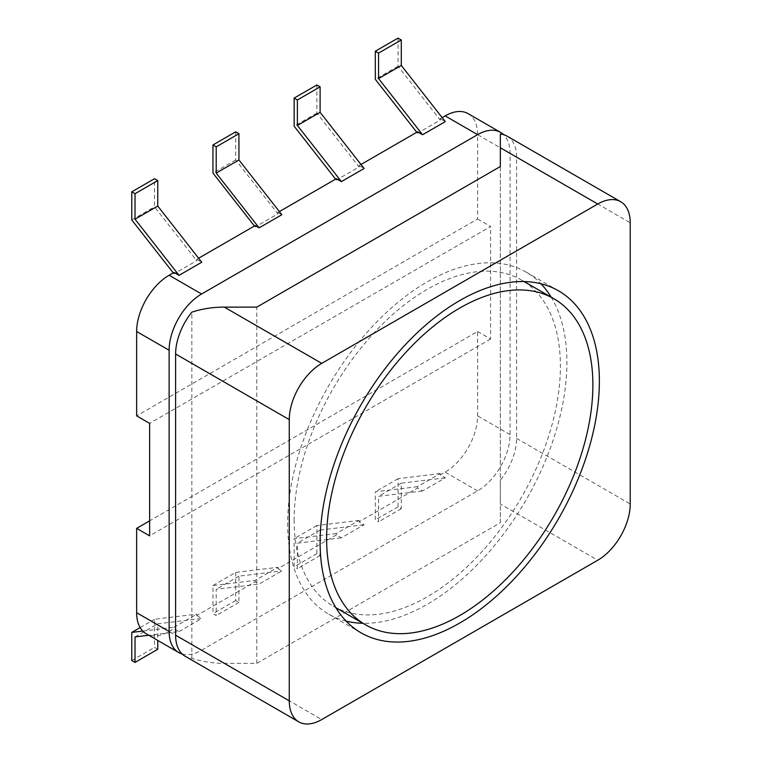 <?xml version="1.0" encoding="UTF-8"?>
<svg xmlns="http://www.w3.org/2000/svg" width="762" height="762" viewBox="0 0 762 762"><rect width="100%" height="100%" fill="white"/><g stroke="black" fill="none" stroke-linecap="round" stroke-linejoin="round"><path stroke-width="0.57" stroke-dasharray="3.81 2.86" d="M507.063 136.122A45.92 26.518 -60 0 1 516.569 157.153L516.569 438.369A45.92 26.518 -60 0 1 500.339 480.212L500.339 503.987L597.751 560.222M346.119 621.106A197.463 114.005 -60 0 1 328.536 614.058A197.463 114.005 -60 0 1 287.645 523.665A197.463 114.005 -60 0 1 373.837 324.945A197.463 114.005 -60 0 1 526.009 272.044A197.463 114.005 -60 0 1 540.896 283.74M551.174 297.18A197.463 114.005 -60 0 1 566.899 362.436A197.463 114.005 -60 0 1 362.893 623.287M294.142 519.913A188.281 108.709 120 0 0 333.137 606.104A188.281 108.709 120 0 0 478.222 555.669A188.281 108.709 120 0 0 560.403 366.189A188.281 108.709 120 0 0 521.418 279.997A188.281 108.709 120 0 0 376.323 330.432A188.281 108.709 120 0 0 294.142 519.913M500.339 166.526L500.339 522.732L256.794 663.34L224.323 663.34C213.084 663.369 202.263 661.692 191.853 658.311A45.92 26.518 -60 0 1 185.128 656.234M500.339 522.732L500.339 503.987M500.339 134.045L500.339 480.212M191.853 658.311L191.853 312.153M256.794 663.34L256.794 307.124M212.96 585.54L235.687 572.414L277.901 567.28L255.175 580.396L212.96 585.54L212.96 613.658L216.208 615.534L216.208 589.283L259.118 584.063L281.845 570.938L277.901 568.662L336.347 534.914L341.395 537.829L364.122 524.704L359.083 521.789L417.528 488.051L422.577 490.957L445.303 477.831L440.265 474.926L445.132 472.116A45.92 26.518 -60 0 0 477.603 415.871L477.603 331.508L149.638 520.856M468.097 113.633A45.92 26.518 -60 0 1 477.603 134.655L477.603 219.018L136.646 415.862M442.16 117.615L440.265 118.72L440.265 120.101L417.528 133.226L417.528 131.836M360.978 164.487L359.083 165.583L359.083 166.973L336.347 180.089L336.347 178.708M279.387 211.598L277.901 212.455L277.901 213.836L255.175 226.962L255.175 225.581M198.625 258.223L196.72 259.318L196.72 260.709L154.505 206.826L154.505 178.708M173.993 272.444L173.993 273.834L196.72 260.709M182.108 653.967A45.92 26.518 120 0 0 201.597 650.215L169.116 631.469A45.92 26.518 -60 0 1 146.161 633.736M169.116 631.469L173.993 628.65L179.032 631.565L148.771 635.251M142.742 631.069L173.993 627.269L173.993 628.65M173.993 627.269L196.72 614.143L196.72 615.534L255.175 581.787L259.118 584.063M255.175 580.396L255.175 581.787M277.901 567.28L277.901 568.662M359.083 521.789L359.083 520.408L336.347 533.533L336.347 534.914M440.265 474.926L440.265 473.535L417.528 486.661L417.528 488.051M196.72 259.318L201.759 262.233M277.901 212.455L281.845 214.732M359.083 165.583L364.122 168.497M440.265 118.72L445.303 121.625M173.993 273.834L173.241 272.882M131.778 219.951L154.505 206.826M196.72 615.534L201.759 618.439L157.753 623.792L157.753 640.432M157.753 649.281L154.505 647.405L154.505 619.277L196.72 614.143M201.597 650.215L477.603 490.861A45.92 26.518 120 0 0 510.073 434.616L510.073 153.4A45.92 26.518 120 0 0 503.577 134.655M179.032 631.565L201.759 618.439M477.603 219.018L490.595 226.514L149.638 423.367M477.603 331.508L490.595 339.004L490.595 226.514M490.595 339.004L149.638 535.848M398.05 38.1L398.05 66.218L440.265 120.101M440.265 473.535L398.05 478.669L398.05 506.797L401.298 508.673L401.298 483.184L445.303 477.831M416.785 132.274L417.528 133.226M417.528 486.661L375.314 491.795L375.314 519.922L378.562 521.799L378.562 496.31L422.577 490.957M398.05 66.218L375.314 79.343M401.298 483.184L378.562 496.31M401.298 508.673L378.562 521.799M398.05 506.797L375.314 519.922M398.05 478.669L375.314 491.795M316.868 84.973L316.868 113.09L359.083 166.973M359.083 520.408L316.868 525.542L316.868 553.669L320.116 555.536L320.116 530.057L364.122 524.704M335.604 179.137L336.347 180.089M336.347 533.533L294.142 538.667L294.142 566.785L297.38 568.662L297.38 543.182L341.395 537.829M316.868 113.09L294.142 126.216M320.116 530.057L297.38 543.182M320.116 555.536L297.38 568.662M316.868 553.669L294.142 566.785M316.868 525.542L294.142 538.667M235.687 131.836L235.687 159.963L277.901 213.836M235.687 572.414L235.687 600.532L238.935 602.409L238.935 576.158L281.845 570.938M254.422 226.009L255.175 226.962M235.687 159.963L212.96 173.079M238.935 576.158L216.208 589.283M238.935 602.409L216.208 615.534M235.687 600.532L212.96 613.658M135.026 636.918L157.753 623.792M131.778 660.53L154.505 647.405M140.122 627.583L154.505 619.277M516.569 438.369L630.222 503.987M224.323 663.34L321.735 719.576M516.569 157.153L630.222 222.761M477.603 490.861L445.132 472.116M510.073 153.4L477.603 134.655M510.073 434.616L477.603 415.871M558.479 290.789L526.009 272.044M361.017 632.812L328.536 614.058M335.842 607.676L333.137 606.104M524.123 281.559L521.418 279.997"/><path stroke-width="1.14" d="M597.751 560.222A45.92 26.518 120 0 0 630.222 503.987L630.222 222.761A45.92 26.518 120 0 0 620.716 201.74A45.92 26.518 120 0 0 597.751 204.016L321.735 363.369A45.92 26.518 120 0 0 289.265 419.614L289.265 700.83A45.92 26.518 120 0 0 298.78 721.852A45.92 26.518 120 0 0 321.735 719.576L597.751 560.222M592.884 384.934A188.281 108.709 -60 0 1 510.692 574.415A188.281 108.709 -60 0 1 365.608 624.859A188.281 108.709 -60 0 1 326.612 538.667A188.281 108.709 -60 0 1 408.794 349.187A188.281 108.709 -60 0 1 553.888 298.742A188.281 108.709 -60 0 1 592.884 384.934M320.116 542.411A197.463 114.005 -60 0 1 406.308 343.691A197.463 114.005 -60 0 1 558.479 290.789A197.463 114.005 -60 0 1 599.37 381.181A197.463 114.005 -60 0 1 513.178 579.911A197.463 114.005 -60 0 1 361.017 632.812A197.463 114.005 -60 0 1 320.116 542.411M540.896 283.74A197.463 114.005 -60 0 1 551.174 297.18M362.893 623.287A197.463 114.005 -60 0 1 346.119 621.106M298.78 721.852L185.128 656.234A45.92 26.518 -60 0 1 175.612 635.213L175.612 353.997A45.92 26.518 -60 0 1 191.853 312.153C202.263 308.772 213.084 307.096 224.323 307.124L321.735 363.369M224.323 307.124L256.794 307.124L500.339 166.526L500.339 134.045A45.92 26.518 -60 0 1 507.063 136.122L620.716 201.74M503.577 134.655A45.92 26.518 120 0 0 500.567 132.378A45.92 26.518 120 0 0 477.603 134.655L201.597 294.008A45.92 26.518 120 0 0 169.116 350.244L136.646 331.499A45.92 26.518 -60 0 1 169.116 275.253L173.993 272.444L179.032 275.358L201.759 262.233L157.753 206.064L157.753 180.584L154.505 178.708L131.778 191.834L135.026 193.7L135.026 219.189L179.032 275.358M136.646 331.499L136.646 415.862L149.638 423.367L149.638 535.848L136.646 528.352L136.646 612.715A45.92 26.518 -60 0 0 146.161 633.736L178.632 652.491A45.92 26.518 120 0 0 182.108 653.967M477.603 134.655L445.132 115.9A45.92 26.518 -60 0 1 468.097 113.633L500.567 132.378M445.132 115.9L442.16 117.615M422.577 134.75L378.562 78.581L378.562 53.102L375.314 51.225L398.05 38.1L401.298 39.976L401.298 65.456L445.303 121.625L422.577 134.75L417.528 131.836L360.978 164.487M341.395 181.613L297.38 125.444L297.38 99.965L294.142 98.088L316.868 84.973L320.116 86.839L320.116 112.328L364.122 168.497L341.395 181.613L336.347 178.708L279.387 211.598M259.118 227.857L216.208 173.079L216.208 146.837L212.96 144.961L235.687 131.836L238.935 133.712L238.935 159.963L281.845 214.732L259.118 227.857L255.175 225.581L198.625 258.223M149.638 520.856L136.646 528.352M173.241 272.882L131.778 219.951L131.778 191.834M148.771 635.251L135.026 636.918L135.026 662.397L131.778 660.53L131.778 632.403L142.742 631.069M157.753 640.432L157.753 649.281L135.026 662.397M135.026 219.189L157.753 206.064M135.026 193.7L157.753 180.584M169.116 350.244L169.116 631.469A45.92 26.518 120 0 0 178.632 652.491M401.298 65.456L378.562 78.581M375.314 51.225L375.314 79.343L416.785 132.274M401.298 39.976L378.562 53.102M320.116 112.328L297.38 125.444M294.142 98.088L294.142 126.216L335.604 179.137M320.116 86.839L297.38 99.965M238.935 159.963L216.208 173.079M212.96 144.961L212.96 173.079L254.422 226.009M238.935 133.712L216.208 146.837M131.778 632.403L140.122 627.583M175.612 353.997L289.265 419.614M175.612 635.213L289.265 700.83M500.339 147.771L597.751 204.016M201.597 294.008L169.116 275.253M169.116 631.469L136.646 612.715M365.608 624.859L335.842 607.676M553.888 298.742L524.123 281.559"/></g></svg>
